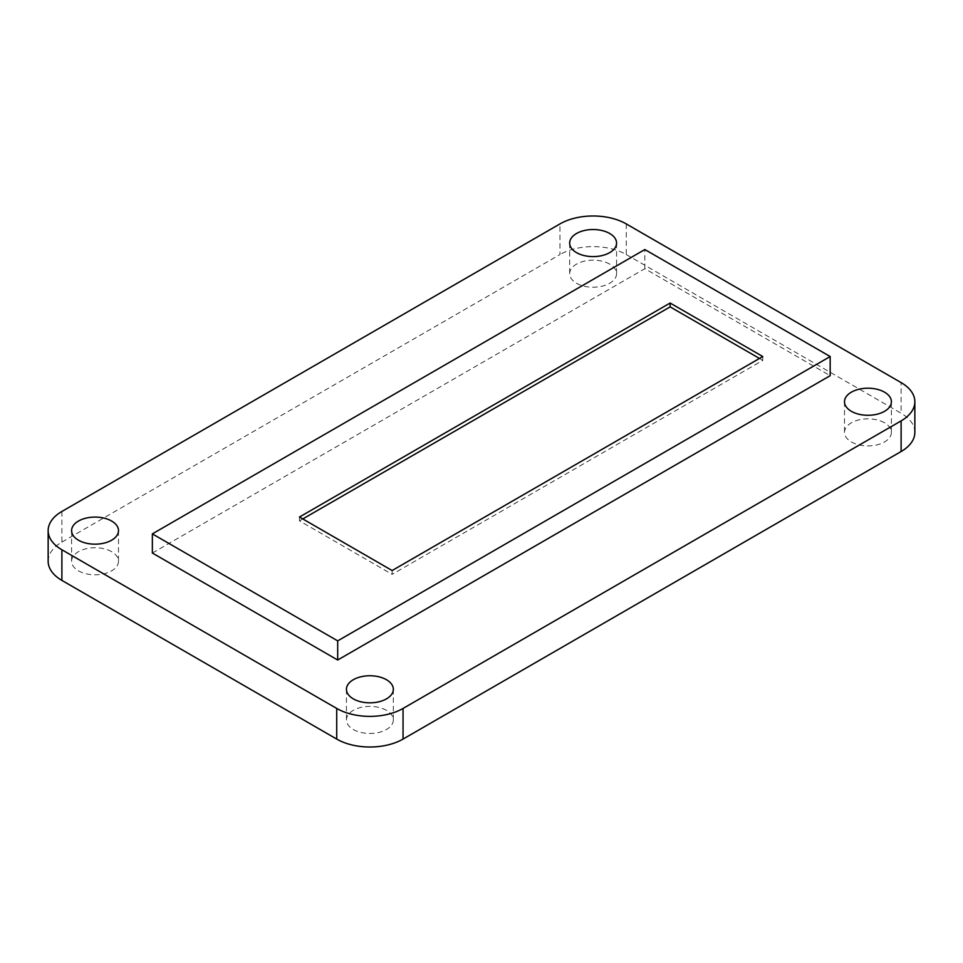<?xml version="1.0" encoding="UTF-8"?>
<svg xmlns="http://www.w3.org/2000/svg" width="963" height="963" viewBox="0 0 963 963"><rect width="100%" height="100%" fill="white"/><g stroke="black" fill="none" stroke-linecap="round" stroke-linejoin="round"><path stroke-width="0.72" stroke-dasharray="4.82 3.61" d="M392.134 570.529L392.134 574.357L299.481 520.863L302.791 518.937M299.481 517.023L299.481 520.863M762.78 356.539L762.78 360.367L392.134 574.357M759.47 358.453L762.78 360.367M152.359 553.027L644.849 268.689L830.178 375.678M644.849 268.689L644.849 249.537M61.885 511.473L61.885 542.109A46.898 27.084 0 0 0 48.15 561.26M61.885 542.109L559.948 254.557L559.948 223.922M626.275 223.922L626.275 254.557A46.898 27.084 0 0 0 559.948 254.557M626.275 254.557L901.115 413.235L901.115 382.6M914.85 432.375A46.898 27.084 0 0 0 901.115 413.235M609.699 264.127A23.449 13.542 0 0 0 584.144 261.19A23.449 13.542 0 0 0 569.663 273.709A23.449 13.542 0 0 0 593.112 287.239A23.449 13.542 0 0 0 616.561 273.709A23.449 13.542 0 0 0 609.699 264.127M386.464 710.357A23.449 13.542 0 0 0 360.908 707.42A23.449 13.542 0 0 0 346.439 719.927A23.449 13.542 0 0 0 369.888 733.469A23.449 13.542 0 0 0 393.337 719.927A23.449 13.542 0 0 0 386.464 710.357M884.528 422.805A23.449 13.542 0 0 0 858.972 419.868A23.449 13.542 0 0 0 844.503 432.375A23.449 13.542 0 0 0 867.952 445.917A23.449 13.542 0 0 0 891.401 432.375A23.449 13.542 0 0 0 884.528 422.805M111.636 551.691A23.449 13.542 0 0 0 86.08 548.754A23.449 13.542 0 0 0 71.599 561.26A23.449 13.542 0 0 0 95.048 574.803A23.449 13.542 0 0 0 118.497 561.26A23.449 13.542 0 0 0 111.636 551.691M71.599 530.625L71.599 561.26M118.497 530.625L118.497 561.26M844.503 401.74L844.503 432.375M891.401 401.74L891.401 432.375M346.439 689.291L346.439 719.927M393.337 689.291L393.337 719.927M569.663 243.073L569.663 273.709M616.561 243.073L616.561 273.709"/><path stroke-width="1.44" d="M392.134 570.529L299.481 517.023L670.128 303.032L762.78 356.539L392.134 570.529M670.128 303.032L670.128 306.872L759.47 358.453M302.791 518.937L670.128 306.872M830.178 356.539L644.849 249.537L152.359 533.875L337.688 640.877L830.178 356.539L830.178 375.678L337.688 660.016L337.688 640.877M337.688 660.016L152.359 553.027L152.359 533.875M48.15 530.625L48.15 561.26A46.898 27.084 0 0 0 61.885 580.4L61.885 549.765A46.898 27.084 180 0 1 48.15 530.625A46.898 27.084 180 0 1 61.885 511.473L559.948 223.922A46.898 27.084 180 0 1 626.275 223.922L901.115 382.6A46.898 27.084 180 0 1 914.85 401.74A46.898 27.084 180 0 1 901.115 420.891L901.115 451.527A46.898 27.084 0 0 0 914.85 432.375L914.85 401.74M61.885 549.765L336.725 708.443L336.725 739.078L61.885 580.4M901.115 451.527L403.052 739.078L403.052 708.443A46.898 27.084 180 0 1 336.725 708.443M336.725 739.078A46.898 27.084 0 0 0 403.052 739.078M403.052 708.443L901.115 420.891M111.636 521.043A23.449 13.542 180 0 1 118.497 530.625A23.449 13.542 180 0 1 95.048 544.167A23.449 13.542 180 0 1 71.599 530.625A23.449 13.542 180 0 1 86.08 518.118A23.449 13.542 180 0 1 111.636 521.043M884.528 392.17A23.449 13.542 180 0 1 891.401 401.74A23.449 13.542 180 0 1 867.952 415.282A23.449 13.542 180 0 1 844.503 401.74A23.449 13.542 180 0 1 858.972 389.233A23.449 13.542 180 0 1 884.528 392.17M386.464 679.722A23.449 13.542 180 0 1 393.337 689.291A23.449 13.542 180 0 1 369.888 702.834A23.449 13.542 180 0 1 346.439 689.291A23.449 13.542 180 0 1 360.908 676.784A23.449 13.542 180 0 1 386.464 679.722M609.699 233.491A23.449 13.542 180 0 1 616.561 243.073A23.449 13.542 180 0 1 593.112 256.603A23.449 13.542 180 0 1 569.663 243.073A23.449 13.542 180 0 1 584.144 230.554A23.449 13.542 180 0 1 609.699 233.491"/></g></svg>
